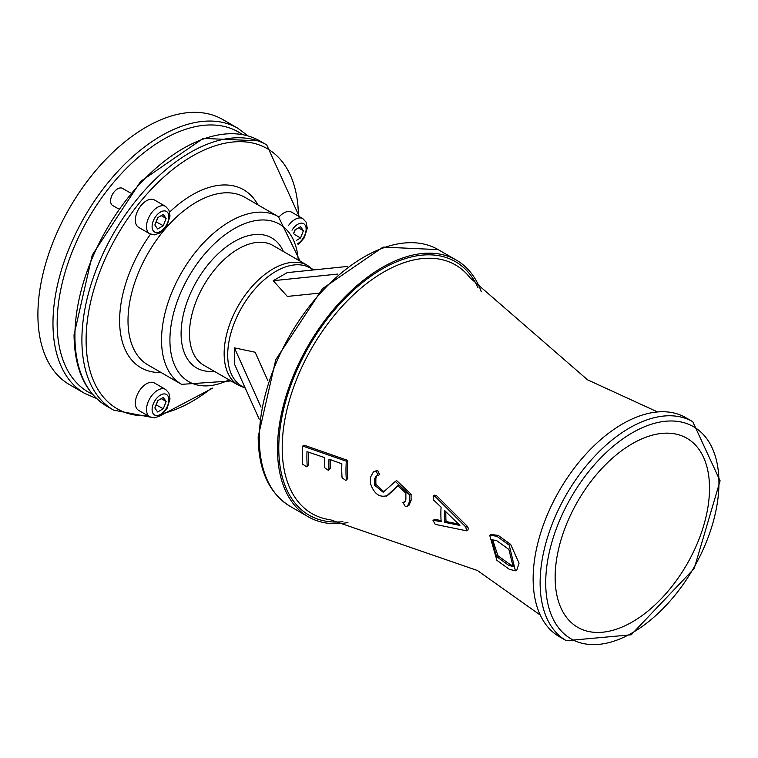 <?xml version="1.0" encoding="UTF-8"?>
<svg xmlns="http://www.w3.org/2000/svg" width="758" height="758" viewBox="0 0 758 758"><rect width="100%" height="100%" fill="white"/><g stroke="black" fill="none" stroke-linecap="round" stroke-linejoin="round"><path stroke-width="1.14" d="M163.302 225.723L157.664 228.973L154.85 224.965L157.664 217.698L163.302 214.438L166.125 218.456L163.302 225.723L156.063 221.838M166.125 218.456L161.246 215.632M157.929 217.546L156.319 221.687M157.664 400.717L163.302 397.457L166.125 401.475L163.302 408.742L157.664 411.992L154.85 407.984L157.664 400.717M163.302 408.742L156.063 404.857M166.125 401.475L161.246 398.651M157.929 400.565L156.319 404.706M293.687 233.17L294.928 229.958L300.566 226.699L303.389 230.716L300.566 237.984L296.662 240.239M300.566 237.984L294.265 234.345M303.389 230.716L298.51 227.893M295.194 229.807L293.801 233.398M118.276 208.744L112.639 205.494A9.882 5.704 -60 0 1 110.592 200.974A9.882 5.704 -60 0 1 114.913 191.025A9.882 5.704 -60 0 1 122.521 188.382L130.395 192.93M278.982 217.015A15.804 9.124 -60 0 1 291.678 212.212L302.859 218.664A15.804 9.124 120 0 0 288.609 225.391M149.79 233.786L138.61 227.334A15.804 9.124 -60 0 1 135.341 220.095A15.804 9.124 -60 0 1 142.239 204.186A15.804 9.124 -60 0 1 154.414 199.951L165.595 206.403A15.804 9.124 120 0 0 153.419 210.639A15.804 9.124 120 0 0 146.512 226.547A15.804 9.124 120 0 0 149.79 233.786L154.452 234.857L160.355 232.782L167.006 225.562L170.01 215.992L168.863 209.928L165.595 206.403M149.79 416.805L138.61 410.353A15.804 9.124 -60 0 1 135.341 403.114A15.804 9.124 -60 0 1 142.239 387.205A15.804 9.124 -60 0 1 154.414 382.97L165.595 389.423A15.804 9.124 120 0 0 153.419 393.658A15.804 9.124 120 0 0 146.512 409.566A15.804 9.124 120 0 0 149.79 416.805L154.452 417.876L160.355 415.801L167.006 408.581L170.01 399.011L168.863 392.947L165.595 389.423M267.83 380.573L255.124 352.224L234.44 347.865L261.027 407.15M259.208 419.231L234.44 364.001L234.44 347.865M337.86 274.064L273.221 280.687L287.339 296.425L318.246 293.261M273.221 280.687L287.197 272.624L347.41 266.456M96.418 398.443L84.688 393.421L69.613 384.723A153.116 88.402 -60 0 1 37.9 314.627A153.116 88.402 -60 0 1 104.737 160.535A153.116 88.402 -60 0 1 222.729 119.518L237.794 128.216L248.008 135.871M496.433 540.463L508.864 549.408L513.081 566.453L508.94 565.496L496.509 556.543L491.8 539.791L496.433 540.463M496.784 536.219L489.706 535.3L496.907 560.351L509.329 569.305L515.402 570.812L509.215 545.173L496.784 536.219L498.205 535.404L510.636 544.358L519.069 563.156L516.823 569.997L515.402 570.812M492.548 539.488L497.921 555.737L510.352 564.682L513.716 565.904M489.706 535.3L491.108 534.485L498.205 535.404M302.726 464.209L306.668 466.805L307.208 465.658A137.018 79.107 -60 0 1 306.99 451.664L324.642 457.605A131.816 76.103 120 0 0 324.642 467.695L328.422 470.377L328.981 469.221A130.613 75.412 -60 0 1 328.991 459.13L341.849 463.801A127.249 73.469 120 0 0 342.085 477.786L345.819 480.496L346.321 479.378A126.198 72.863 -60 0 1 346.321 461.224L302.726 446.064A138.42 79.912 120 0 0 302.726 464.209M308.402 452.128A134.962 77.922 120 0 0 308.345 455.946A134.962 77.922 120 0 0 308.667 464.815L306.668 466.805M302.726 446.064L304.185 445.221L347.751 460.4A124.179 71.697 120 0 0 347.401 469.695A124.179 71.697 120 0 0 347.751 478.544L345.819 480.496M346.321 461.224L347.751 460.4M330.374 459.623A128.585 74.237 120 0 0 330.317 463.422A128.585 74.237 120 0 0 330.422 468.387L328.422 470.377M405.918 499.228L404.677 502.033L402.905 502.478L405.378 506.59L407.596 506.05L409.727 501.066A114.648 66.192 -60 0 1 409.718 495.021L395.288 481.444L383.197 492.255L374.49 485.111A120.029 69.3 -60 0 1 374.471 479.075L376.091 476.043L378.138 475.446L376.129 471.069L373.438 471.874L370.425 477.369A120.816 69.755 120 0 0 370.435 483.414C373.969 493.752 379.474 497.826 386.959 495.656L397.836 485.679L405.9 493.193A115.102 66.448 120 0 0 405.918 499.228M386.21 496.215L388.371 494.841L386.21 496.215M376.868 475.73L375.892 478.251A118.03 68.144 120 0 0 375.854 481.093A118.03 68.144 120 0 0 375.902 484.296L383.851 491.724M395.288 481.444L396.699 480.629L411.12 494.216A112.667 65.046 120 0 0 411.082 497.059A112.667 65.046 120 0 0 411.13 500.252L409.007 505.235L407.596 506.05M402.905 502.478L405.293 501.502M373.438 471.874L377.55 470.244L379.559 474.631L378.138 475.446M398.585 485.376L388.371 494.841M435.083 496.443L433.159 495.978L433.51 499.901L441.08 507.14A112.288 64.828 120 0 0 441.165 521.656L432.97 520.282L435.234 524.375L466.53 530.808L465.857 527.066L435.083 496.443L436.494 495.628L467.26 526.26L468.33 528.25L467.932 530.003L466.53 530.808M433.159 495.978L434.571 495.163L436.494 495.628M444.643 522.338A112.184 64.771 -60 0 1 444.567 510.494L459.907 525.408L444.643 522.338L446.036 521.532L458.495 524.024M445.884 511.764A110.204 63.625 120 0 0 446.036 521.532M432.97 520.282L435.035 519.391L441.08 520.557M555.14 577.369A109.161 63.018 -60 0 1 595.523 475.711A109.161 63.018 -60 0 1 674.412 433.794A109.161 63.018 -60 0 1 686.909 564.312A109.161 63.018 -60 0 1 567.628 618.755A109.161 63.018 -60 0 1 555.14 577.369M566.311 640.69L559.328 636.663A126.444 73.005 -60 0 1 533.139 578.771A126.444 73.005 -60 0 1 588.331 451.531A126.444 73.005 -60 0 1 685.772 417.649L692.755 421.685L720.1 480.828L694.205 568.519L631.206 634.797L566.311 640.69A126.444 73.005 -60 0 1 540.122 582.807A126.444 73.005 -60 0 1 595.314 455.558A126.444 73.005 -60 0 1 692.755 421.685M347.922 522.556A148.18 85.55 -60 0 1 308.174 516.748A148.18 85.55 -60 0 1 277.485 448.916A148.18 85.55 -60 0 1 342.171 299.798A148.18 85.55 -60 0 1 456.354 260.108A148.18 85.55 -60 0 1 481.254 291.622M292.019 230.205A11.853 6.841 -60 0 1 305.55 225.931A11.853 6.841 -60 0 1 297.714 243.669M152.102 226.547A11.853 6.841 -60 0 1 164.675 210.904A11.853 6.841 -60 0 1 164.675 227.675A11.853 6.841 -60 0 1 152.102 226.547M152.102 409.566A11.853 6.841 -60 0 1 164.675 393.923A11.853 6.841 -60 0 1 164.675 410.694A11.853 6.841 -60 0 1 152.102 409.566M84.688 393.421A153.116 88.402 -60 0 1 52.975 323.334A153.116 88.402 -60 0 1 119.811 169.242A153.116 88.402 -60 0 1 237.794 128.216M245.061 387.698A68.248 39.407 -60 0 1 227.703 354.915A68.248 39.407 -60 0 1 259.53 284.146A68.248 39.407 -60 0 1 313.026 269.971M224.15 353.598A69.149 39.928 -60 0 1 254.328 284.013A69.149 39.928 -60 0 1 307.615 265.48L272.946 245.469A69.149 39.928 -60 0 0 219.659 263.992A69.149 39.928 -60 0 0 189.472 333.577A69.149 39.928 -60 0 0 203.798 365.233L238.467 385.254A69.149 39.928 -60 0 1 224.15 353.598M214.22 371.259A75.08 43.348 -60 0 1 181.096 333.577A75.08 43.348 -60 0 1 224.017 248.633A75.08 43.348 -60 0 1 283.369 251.485M229.096 379.843A90.884 52.473 -60 0 1 169.915 340.029A90.884 52.473 -60 0 1 231.635 230.252A90.884 52.473 -60 0 1 298.245 260.07M231.001 380.942L181.588 384.353A96.806 55.893 -60 0 1 161.539 340.029A96.806 55.893 -60 0 1 203.788 242.607A96.806 55.893 -60 0 1 278.394 216.674L300.149 261.178M181.588 384.353L148.056 364.996A96.806 55.893 -60 0 1 128.007 320.681A96.806 55.893 -60 0 1 170.266 223.25A96.806 55.893 -60 0 1 244.862 197.317L278.394 216.674M161.066 372.5A102.737 59.314 -60 0 1 119.622 320.681A102.737 59.314 -60 0 1 150.539 234.165M169.65 212.079A102.737 59.314 -60 0 1 257.872 204.821M147.933 415.735A150.15 86.687 -60 0 1 86.099 340.029A150.15 86.687 -60 0 1 191.698 156.47A150.15 86.687 -60 0 1 298.434 216.115M211.302 388.361A150.15 86.687 -60 0 1 163.292 413.413M150.435 417.137L113.615 410.125A153.116 88.402 -60 0 1 81.902 340.029A153.116 88.402 -60 0 1 148.739 185.947A153.116 88.402 -60 0 1 266.731 144.92L299.306 216.617M74.919 336.002A153.116 88.402 -60 0 1 141.755 181.911A153.116 88.402 -60 0 1 259.748 140.893L203.21 138.392L140.647 181.399L92.249 255.039L74.057 334.79C74.379 369.061 85.247 392.834 106.632 406.099A153.116 88.402 -60 0 1 74.919 336.002M92.41 394.207A150.15 86.687 -60 0 1 57.163 323.334A150.15 86.687 -60 0 1 125.354 169.47A150.15 86.687 -60 0 1 242.342 134.517M508.94 565.496L510.352 564.682M496.509 556.543L497.921 555.737M509.215 545.173L510.636 544.358M307.208 465.658L308.667 464.815M346.321 479.378L347.751 478.544M328.981 469.221L330.422 468.387M374.471 479.075L375.892 478.251M374.49 485.111L375.902 484.296M409.718 495.021L411.12 494.216M409.727 501.066L411.13 500.252M403.408 502.355L404.819 501.54M376.129 471.069L377.55 470.244M397.353 486.03L398.386 485.433M465.857 527.066L467.26 526.26M433.623 520.206L435.035 519.391M330.488 519.789A143.546 82.878 -60 0 1 330.431 519.78A143.546 82.878 -60 0 1 282.203 447.864A143.546 82.878 -60 0 1 356.023 292.484A143.546 82.878 -60 0 1 470.102 277.864A143.546 82.878 -60 0 1 470.14 277.911M259.331 438.437A148.18 85.55 -60 0 1 324.007 289.319A148.18 85.55 -60 0 1 438.19 249.619L383.074 247.099L322.52 288.627L275.76 359.728L258.165 436.816C258.45 470.064 269.062 493.212 290.011 506.268A148.18 85.55 -60 0 1 259.331 438.437M545.713 582.807A122.493 70.721 -60 0 1 675.634 421.183A122.493 70.721 -60 0 1 675.634 594.414A122.493 70.721 -60 0 1 545.713 582.807M342.91 521.675A146.36 84.498 -60 0 1 278.773 448.177A146.36 84.498 -60 0 1 362.201 282.772A146.36 84.498 -60 0 1 477.985 287.718M298.008 244.777L304.261 237.822L307.274 228.253L306.128 222.189L302.859 218.664M313.49 269.924L307.615 265.48M245.251 388.124L238.467 385.254M212.865 388.02L161.113 415.27M266.731 144.92L259.748 140.893M113.615 410.125L106.632 406.099M470.102 277.864L587.564 379.834L657.565 411.945M330.431 519.78L477.474 570.528L540.283 615.089M456.354 260.108L438.19 249.619M308.174 516.748L290.011 506.268"/></g></svg>
